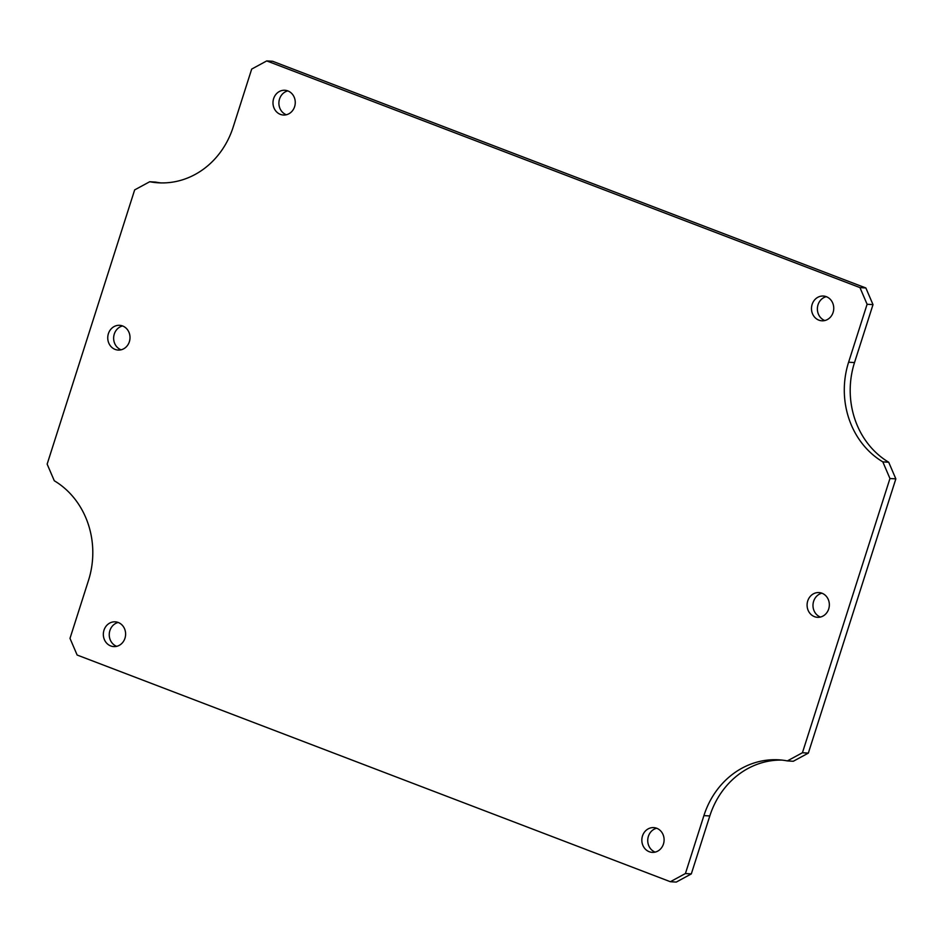 <?xml version="1.0" encoding="UTF-8"?>
<svg xmlns="http://www.w3.org/2000/svg" width="943" height="943" viewBox="0 0 943 943"><rect width="100%" height="100%" fill="white"/><g stroke="black" fill="none" stroke-linecap="round" stroke-linejoin="round"><path stroke-width="1.41" d="M663.459 843.997A12.4 11.127 93.5 0 1 652.214 852.366A12.4 11.127 93.5 0 1 641.865 839.305A12.4 11.127 93.5 0 1 653.735 827.612A12.4 11.127 93.5 0 1 663.459 843.997M124.971 638.222A12.4 11.127 93.5 0 1 113.714 646.592A12.4 11.127 93.5 0 1 103.365 633.531A12.4 11.127 93.5 0 1 115.246 621.838A12.4 11.127 93.5 0 1 124.971 638.222M833.105 312.428A12.4 11.127 93.5 0 1 821.86 320.797A12.4 11.127 93.5 0 1 811.51 307.736A12.4 11.127 93.5 0 1 823.38 296.043A12.4 11.127 93.5 0 1 833.105 312.428M294.617 106.653A12.4 11.127 93.5 0 1 283.36 115.022A12.4 11.127 93.5 0 1 273.01 101.962A12.4 11.127 93.5 0 1 284.892 90.269A12.4 11.127 93.5 0 1 294.617 106.653M828.708 608.942A12.4 11.127 93.5 0 1 817.451 617.311A12.4 11.127 93.5 0 1 807.114 604.251A12.4 11.127 93.5 0 1 818.984 592.569A12.4 11.127 93.5 0 1 828.708 608.942M129.368 341.708A12.4 11.127 93.5 0 1 118.111 350.065A12.4 11.127 93.5 0 1 107.773 337.016A12.4 11.127 93.5 0 1 119.643 325.323A12.4 11.127 93.5 0 1 129.368 341.708M787.37 760.907L802.434 752.738L889.956 478.514L882.813 461.87A82.642 74.214 93.5 0 1 848.606 362.206L867.1 304.259L859.957 287.603L266.739 60.918L251.687 69.087L233.192 127.034A82.642 74.214 93.5 0 1 158.165 182.801A82.642 74.214 93.5 0 1 149.725 181.728L134.66 189.897L47.15 464.121L54.293 480.765A82.642 74.214 93.5 0 1 88.489 580.428L69.994 638.376L77.137 655.031L670.355 881.717L685.42 873.548L703.914 815.601A82.642 74.214 93.5 0 1 778.942 759.834A82.642 74.214 93.5 0 1 787.37 760.907L793.275 761.272L808.34 753.103L895.85 478.879L889.956 478.514M656.658 828.249A12.4 11.127 -86.5 0 0 647.758 839.671A12.4 11.127 -86.5 0 0 655.185 852.107M118.17 622.463A12.4 11.127 -86.5 0 0 109.27 633.896A12.4 11.127 -86.5 0 0 116.696 646.332M826.304 296.668A12.4 11.127 -86.5 0 0 817.404 308.102A12.4 11.127 -86.5 0 0 824.83 320.537M287.815 90.893A12.4 11.127 -86.5 0 0 278.916 102.327A12.4 11.127 -86.5 0 0 286.342 114.751M821.907 593.194A12.4 11.127 -86.5 0 0 813.007 604.616A12.4 11.127 -86.5 0 0 820.434 617.052M122.566 325.948A12.4 11.127 -86.5 0 0 113.667 337.37A12.4 11.127 -86.5 0 0 121.093 349.806M802.434 752.738L808.34 753.103M781.888 760.082A82.642 74.214 -86.5 0 0 709.808 815.966L703.914 815.601M685.42 873.548L691.313 873.913L709.808 815.966M691.313 873.913L676.261 882.082L670.355 881.717M161.112 182.918A82.642 74.214 -86.5 0 1 155.63 182.093L149.725 181.728M859.957 287.603L865.863 287.969L272.645 61.283L266.739 60.918M865.863 287.969L873.006 304.624L867.1 304.259M848.606 362.206L854.511 362.572L873.006 304.624M854.511 362.572A82.642 74.214 -86.5 0 0 888.707 462.235L882.813 461.87M888.707 462.235L895.85 478.879"/></g></svg>
